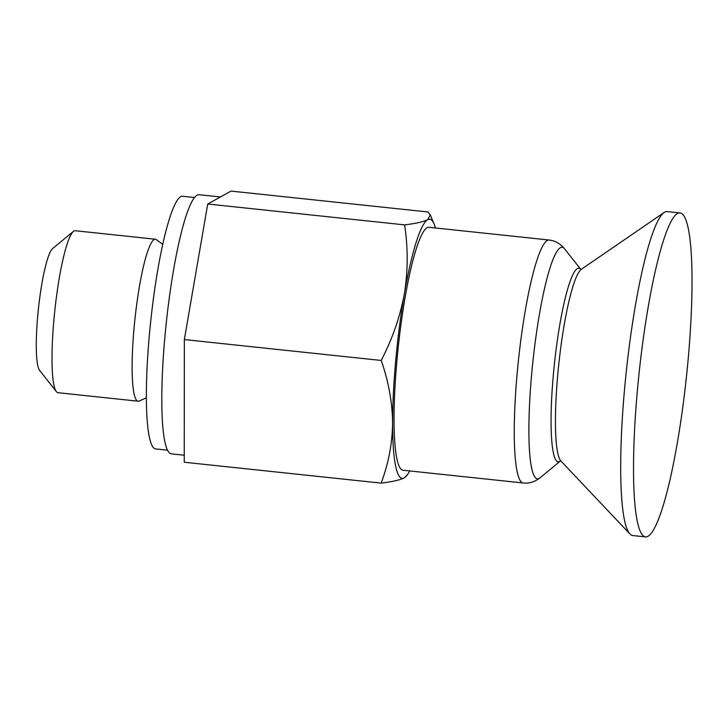 <?xml version="1.0" encoding="UTF-8"?>
<svg xmlns="http://www.w3.org/2000/svg" width="728" height="728" viewBox="0 0 728 728"><rect width="100%" height="100%" fill="white"/><g stroke="black" fill="none" stroke-linecap="round" stroke-linejoin="round"><path stroke-width="1.09" d="M435.426 227.964A130.312 18.992 96.1 0 0 434.079 223.969A130.312 18.992 96.1 0 0 427.727 219.638C423.414 221.803 415.715 223.551 404.613 224.879C408.108 247.793 408.026 270.789 404.368 293.875C400.054 316.88 392.337 339.075 381.208 360.451C388.506 381.254 392.31 402.102 392.61 422.995C392.265 443.807 388.434 463.845 381.117 483.11L184.239 462.235L184.339 339.576L207.744 204.004L231.049 191.091L427.928 211.966L430.23 214.897L427.727 219.638A130.312 18.992 96.1 0 0 404.368 293.875A130.312 18.992 96.1 0 0 392.61 422.995A130.312 18.992 96.1 0 0 404.222 477.868A130.312 18.992 96.1 0 0 407.507 474.565A130.312 18.992 96.1 0 0 409.664 470.934M381.117 483.11C392.192 481.781 399.899 480.043 404.222 477.868L407.507 474.565M162.69 244.317L156.311 239.612A81.445 11.876 96.1 0 0 155.337 239.221L75.212 230.721A81.445 11.876 96.1 0 0 73.382 231.422L52.534 248.648A61.898 9.018 96.1 0 0 37.81 314.978A61.898 9.018 96.1 0 0 39.621 370.416L56.393 391.628A81.445 11.876 96.1 0 0 58.04 392.701L138.165 401.201A81.445 11.876 96.1 0 0 139.203 401.01L146.419 397.752M637.528 388.898A162.89 23.742 96.1 0 0 641.705 533.952A162.89 23.742 96.1 0 0 645.581 536.909A162.89 23.742 96.1 0 0 686.368 377.432A162.89 23.742 96.1 0 0 679.934 212.949A162.89 23.742 96.1 0 0 675.52 215.024A162.89 23.742 96.1 0 0 637.528 388.898M679.934 212.949L667.112 211.584A162.89 23.742 96.1 0 0 664.063 212.521A162.89 23.742 96.1 0 0 624.706 387.542A162.89 23.742 96.1 0 0 629.975 533.997A162.89 23.742 96.1 0 0 632.759 535.544L645.581 536.909M523.323 482.992A122.168 17.809 96.1 0 1 517.28 371.99A122.168 17.809 96.1 0 1 549.094 240.022L428.856 227.273A122.168 17.809 96.1 0 0 397.051 359.232A122.168 17.809 96.1 0 0 403.094 470.243L523.323 482.992C529.22 483.647 534.834 481.89 540.149 477.741A116.444 16.971 96.1 0 1 531.768 372.936A116.444 16.971 96.1 0 1 564.437 248.685L580.662 269.205M220.429 196.979L198.953 194.704A130.312 18.992 96.1 0 0 165.029 335.462A130.312 18.992 96.1 0 0 171.471 453.872L184.248 455.228M155.337 239.221A81.445 11.876 96.1 0 0 134.134 327.191A81.445 11.876 96.1 0 0 138.165 401.201M73.382 231.422A81.445 11.876 96.1 0 0 54.009 318.7A81.445 11.876 96.1 0 0 56.393 391.628M404.613 224.879L207.744 204.004M381.208 360.451L184.339 339.576M194.412 197.497L182.582 196.242A127.054 18.519 96.1 0 0 149.504 333.488A127.054 18.519 96.1 0 0 155.792 448.93L167.613 450.186M664.063 212.521L581.326 269.315A97.179 14.169 96.1 0 0 557.839 373.737A97.179 14.169 96.1 0 0 560.988 461.106L629.975 533.997M581.417 269.26L580.607 269.169A97.37 14.196 96.1 0 0 553.48 373.291A97.37 14.196 96.1 0 0 560.296 461.079M434.079 223.969L430.248 214.887M561.07 461.188L560.251 461.097M560.314 461.079L540.149 477.741M549.094 240.022C554.991 240.622 560.105 243.507 564.437 248.685"/></g></svg>
